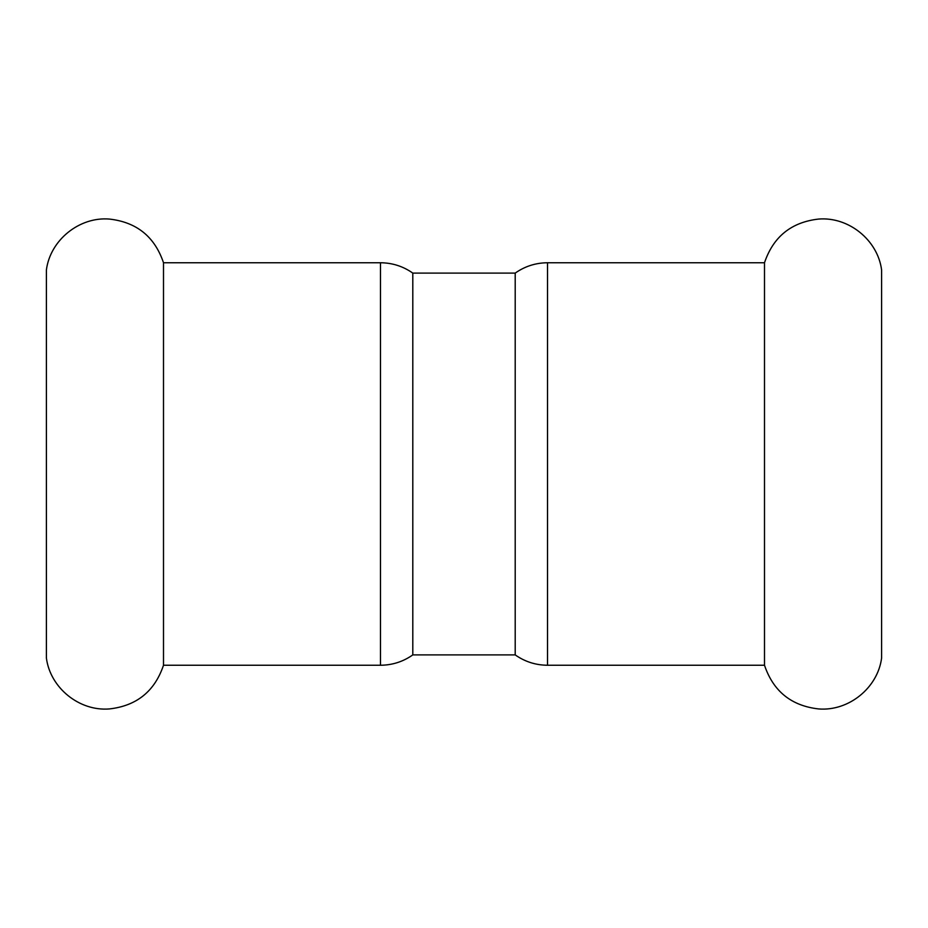 <?xml version="1.0" encoding="UTF-8"?>
<svg xmlns="http://www.w3.org/2000/svg" width="928" height="928" viewBox="0 0 928 928"><rect width="100%" height="100%" fill="white"/><g stroke="black" fill="none" stroke-linecap="round" stroke-linejoin="round"><path stroke-width="1.39" d="M547.52 665.248L547.52 262.752L764.498 262.752C773.279 236.733 791.317 222.163 818.6 219.066C848.61 216.56 877.726 240.05 881.6 269.92L881.6 658.08C877.726 687.95 848.61 711.44 818.6 708.934C791.317 705.837 773.279 691.267 764.498 665.248L547.52 665.248C535.676 665.156 524.9 661.71 515.202 654.901L412.798 654.901C403.1 661.71 392.324 665.156 380.48 665.248L163.502 665.248L163.502 262.752L380.48 262.752L380.48 665.248M764.498 262.752L764.498 665.248M163.502 262.752C154.721 236.733 136.683 222.163 109.4 219.066C79.39 216.56 50.274 240.05 46.4 269.92L46.4 658.08C50.274 687.95 79.39 711.44 109.4 708.934C136.683 705.837 154.721 691.267 163.502 665.248M380.48 262.752C392.324 262.844 403.1 266.29 412.798 273.099L412.798 654.901M412.798 273.099L515.202 273.099L515.202 654.901M547.52 262.752C535.676 262.844 524.9 266.29 515.202 273.099"/></g></svg>
